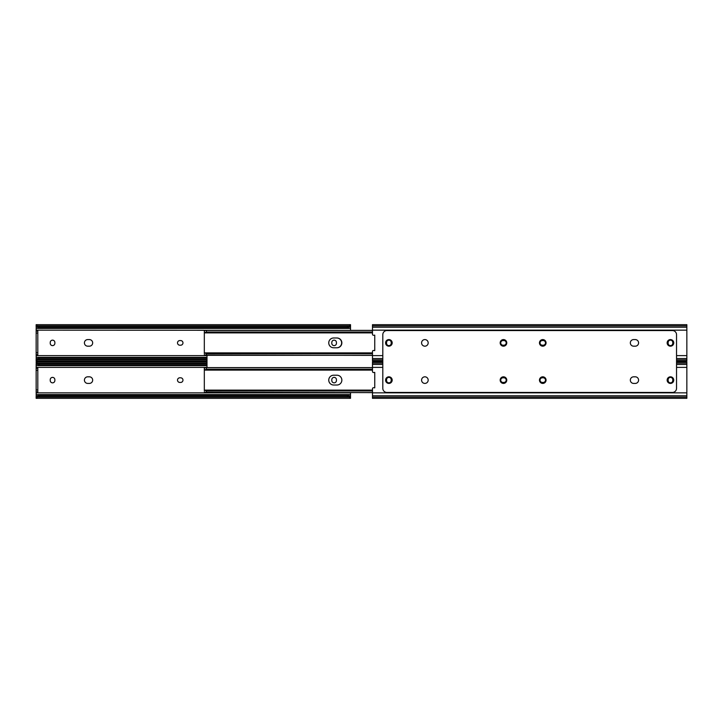 <?xml version="1.0" encoding="UTF-8"?>
<svg xmlns="http://www.w3.org/2000/svg" width="723" height="723" viewBox="0 0 723 723"><rect width="100%" height="100%" fill="white"/><g stroke="black" fill="none" stroke-linecap="round" stroke-linejoin="round"><path stroke-width="1.08" d="M177.506 380.117A2.323 2.323 0 0 0 179.819 382.44L180.651 382.44A2.323 2.323 0 0 0 182.964 380.117A2.323 2.323 0 0 0 180.651 377.795L179.819 377.795A2.323 2.323 0 0 0 177.506 380.117M84.419 380.117A3.299 3.299 0 0 0 87.718 383.416L89.372 383.416A3.299 3.299 0 0 0 92.671 380.117A3.299 3.299 0 0 0 89.372 376.819L87.718 376.819A3.299 3.299 0 0 0 84.419 380.117M36.15 391.974L36.15 389.914L37.804 389.914L37.804 391.974L36.15 391.974L36.222 396.674M350.519 392.616L350.519 398.319L36.15 398.319L36.15 396.312L37.271 395.951A3.091 2.187 0 0 1 39.241 395.454L347.42 395.454A3.091 2.187 0 0 1 349.39 395.951L350.447 396.674M206.995 361.916L36.15 361.916L37.271 363.118A3.091 2.187 0 0 0 39.241 363.615L39.241 364.781A3.091 2.187 180 0 1 37.271 364.284L36.15 363.922L36.15 368.26L37.804 368.26L37.804 370.321L36.15 370.321L36.15 368.26M336.439 379.702A2.323 2.323 0 0 0 334.116 377.379A2.323 2.323 0 0 0 331.794 379.702L331.794 380.533A2.323 2.323 0 0 0 334.116 382.847A2.323 2.323 0 0 0 336.439 380.533L336.439 379.702M54.867 379.702A2.323 2.323 0 0 0 52.553 377.379A2.323 2.323 0 0 0 50.23 379.702L50.23 380.533A2.323 2.323 0 0 0 52.553 382.847A2.323 2.323 0 0 0 54.867 380.533L54.867 379.702M36.222 363.561L36.15 361.97M39.241 364.781L206.995 364.781M39.241 363.615L206.995 363.615M39.241 395.454L39.241 396.62A3.091 2.187 180 0 0 37.271 397.117L36.15 398.265M350.519 398.265L349.39 397.117A3.091 2.187 180 0 0 347.42 396.62L347.42 395.454M39.241 396.62L347.42 396.62M36.15 389.914L36.15 370.321M37.804 389.914L37.804 370.321M46.462 361.084L46.462 361.916M177.506 342.883A2.323 2.323 0 0 0 179.819 345.205L180.651 345.205A2.323 2.323 0 0 0 182.964 342.883A2.323 2.323 0 0 0 180.651 340.56L179.819 340.56A2.323 2.323 0 0 0 177.506 342.883M84.419 342.883A3.299 3.299 0 0 0 87.718 346.181L89.372 346.181A3.299 3.299 0 0 0 92.671 342.883A3.299 3.299 0 0 0 89.372 339.584L87.718 339.584A3.299 3.299 0 0 0 84.419 342.883M37.804 331.026L36.15 331.026L37.804 331.026L37.804 333.086L36.15 333.086L36.15 330.158L350.519 330.384M36.15 354.74L36.15 352.679L37.804 352.679L37.804 354.74L36.15 354.74L36.222 359.439M336.439 342.467A2.323 2.323 0 0 0 334.116 340.153A2.323 2.323 0 0 0 331.794 342.467L331.794 343.298A2.323 2.323 0 0 0 334.116 345.621A2.323 2.323 0 0 0 336.439 343.298L336.439 342.467M54.867 342.467A2.323 2.323 0 0 0 52.553 340.153A2.323 2.323 0 0 0 50.23 342.467L50.23 343.298A2.323 2.323 0 0 0 52.553 345.621A2.323 2.323 0 0 0 54.867 343.298L54.867 342.467M36.15 324.735L37.271 325.883A3.091 2.187 0 0 0 39.241 326.38L39.241 327.546A3.091 2.187 180 0 1 37.271 327.049L36.15 326.688L36.15 324.681L350.519 324.681L350.519 330.158M36.222 326.326L36.15 330.158M39.241 327.546L347.42 327.546A3.091 2.187 180 0 0 349.39 327.049L350.447 326.326M39.241 326.38L347.42 326.38A3.091 2.187 0 0 0 349.39 325.883L350.519 324.735M36.15 361.03L36.15 359.078L37.271 358.716A3.091 2.187 0 0 1 39.241 358.219L39.241 359.385A3.091 2.187 180 0 0 37.271 359.882L36.15 361.084L206.995 361.084M39.241 359.385L206.995 359.385M39.241 358.219L206.995 358.219M36.15 352.679L36.15 333.086M37.804 352.679L37.804 333.086M206.995 355.3L206.995 367.7M336.954 385.016A4.898 4.898 0 0 0 341.852 380.117A4.898 4.898 0 0 0 336.954 375.219A4.898 4.898 0 0 1 341.852 380.117A4.898 4.898 0 0 1 336.954 385.016L333.655 385.016A4.898 4.898 0 0 1 328.757 380.117A4.898 4.898 0 0 1 333.655 375.219A4.898 4.898 0 0 0 328.757 380.117A4.898 4.898 0 0 0 333.655 385.016M336.746 347.781A4.898 4.898 0 0 0 341.645 342.883A4.898 4.898 0 0 0 336.746 337.984M333.655 347.781A4.898 4.898 0 0 1 328.757 342.883A4.898 4.898 0 0 1 333.655 337.984L336.954 337.984A4.898 4.898 0 0 1 341.852 342.883A4.898 4.898 0 0 1 336.954 347.781L333.655 347.781M204.32 353.529L204.32 332.237M372.481 355.382L204.609 355.011M372.481 332.056L206.38 332.056L204.32 332.869L204.32 330.384L372.481 330.384M204.609 330.754L204.32 332.038M204.32 331.206L204.844 330.465L206.38 330.465L206.38 332.056M372.481 330.465L206.38 330.465M204.32 332.074L204.32 332.869M372.481 353.71L206.38 353.71L206.38 355.3L204.844 355.3L204.32 354.559M204.32 352.896L206.38 353.71M372.481 355.3L206.38 355.3M333.655 375.219L336.954 375.219M204.32 390.763L204.32 369.471M372.481 392.616L204.609 392.246M372.481 369.29L206.38 369.29L204.32 370.104L204.32 367.618L372.481 367.618M204.609 367.989L204.32 370.104M204.32 368.441L204.844 367.7L206.38 367.7L206.38 369.29M372.481 367.7L206.38 367.7M372.481 390.944L206.38 390.944L206.38 392.535L204.844 392.535L204.32 391.794M204.32 390.131L206.38 390.944M372.481 392.535L206.38 392.535M638.581 342.883A3.299 3.299 0 0 1 635.282 346.181L633.628 346.181A3.299 3.299 0 0 1 630.329 342.883A3.299 3.299 0 0 1 633.628 339.584L635.282 339.584A3.299 3.299 0 0 1 638.581 342.883M667.148 380.117A3.299 3.299 0 0 1 670.447 376.819A3.299 3.299 0 0 1 673.755 380.117A3.299 3.299 0 0 1 670.447 383.416A3.299 3.299 0 0 1 667.148 380.117M667.148 342.883A3.299 3.299 0 0 1 670.447 339.584A3.299 3.299 0 0 1 673.755 342.883A3.299 3.299 0 0 1 670.447 346.181A3.299 3.299 0 0 1 667.148 342.883M421.581 342.883A3.299 3.299 0 0 1 424.88 339.584A3.299 3.299 0 0 1 428.179 342.883A3.299 3.299 0 0 1 424.88 346.181A3.299 3.299 0 0 1 421.581 342.883M638.581 380.117A3.299 3.299 0 0 1 635.282 383.416L633.628 383.416A3.299 3.299 0 0 1 630.329 380.117A3.299 3.299 0 0 1 633.628 376.819L635.282 376.819A3.299 3.299 0 0 1 638.581 380.117M539.466 342.883A3.299 3.299 0 0 1 542.765 339.584A3.299 3.299 0 0 1 546.064 342.883A3.299 3.299 0 0 1 542.765 346.181A3.299 3.299 0 0 1 539.466 342.883M539.466 380.117A3.299 3.299 0 0 1 542.765 376.819A3.299 3.299 0 0 1 546.064 380.117A3.299 3.299 0 0 1 542.765 383.416A3.299 3.299 0 0 1 539.466 380.117M500.171 380.117A3.299 3.299 0 0 1 503.47 376.819A3.299 3.299 0 0 1 506.769 380.117A3.299 3.299 0 0 1 503.47 383.416A3.299 3.299 0 0 1 500.171 380.117M500.171 342.883A3.299 3.299 0 0 1 503.47 339.584A3.299 3.299 0 0 1 506.769 342.883A3.299 3.299 0 0 1 503.47 346.181A3.299 3.299 0 0 1 500.171 342.883M385.585 342.883A3.299 3.299 0 0 1 388.884 339.584A3.299 3.299 0 0 1 392.182 342.883A3.299 3.299 0 0 1 388.884 346.181A3.299 3.299 0 0 1 385.585 342.883M385.585 380.117A3.299 3.299 0 0 1 388.884 376.819A3.299 3.299 0 0 1 392.182 380.117A3.299 3.299 0 0 1 388.884 383.416A3.299 3.299 0 0 1 385.585 380.117M421.581 380.117A3.299 3.299 0 0 1 424.88 376.819A3.299 3.299 0 0 1 428.179 380.117A3.299 3.299 0 0 1 424.88 383.416A3.299 3.299 0 0 1 421.581 380.117M382.801 388.314L382.801 334.686A4.121 4.121 0 0 1 386.922 330.556L672.408 330.556A4.121 4.121 0 0 1 676.538 334.686L676.538 388.314A4.121 4.121 0 0 1 672.408 392.444L386.922 392.444A4.121 4.121 0 0 1 382.801 388.314M545.494 380.117A2.323 2.323 0 0 1 543.181 382.44L542.349 382.44A2.323 2.323 0 0 1 540.036 380.117A2.323 2.323 0 0 1 542.349 377.795L543.181 377.795A2.323 2.323 0 0 1 545.494 380.117M506.199 380.117A2.323 2.323 0 0 1 503.886 382.44L503.054 382.44A2.323 2.323 0 0 1 500.741 380.117A2.323 2.323 0 0 1 503.054 377.795L503.886 377.795A2.323 2.323 0 0 1 506.199 380.117M386.561 379.702A2.323 2.323 0 0 1 388.884 377.379A2.323 2.323 0 0 1 391.206 379.702L391.206 380.533A2.323 2.323 0 0 1 388.884 382.847A2.323 2.323 0 0 1 386.561 380.533L386.561 379.702M668.133 379.702A2.323 2.323 0 0 1 670.447 377.379A2.323 2.323 0 0 1 672.77 379.702L672.77 380.533A2.323 2.323 0 0 1 670.447 382.847A2.323 2.323 0 0 1 668.133 380.533L668.133 379.702M382.801 367.383L372.481 367.383L372.481 371.495A1.03 1.03 0 0 0 373.637 372.517L374.749 372.381L374.749 387.853L373.637 387.718A1.03 1.03 0 0 0 372.481 388.739L372.481 398.265M686.85 398.265L686.85 361.916L676.538 361.916M372.481 367.383L372.481 361.916L382.801 361.916M545.494 342.883A2.323 2.323 0 0 1 543.181 345.205L542.349 345.205A2.323 2.323 0 0 1 540.036 342.883A2.323 2.323 0 0 1 542.349 340.56L543.181 340.56A2.323 2.323 0 0 1 545.494 342.883M506.199 342.883A2.323 2.323 0 0 1 503.886 345.205L503.054 345.205A2.323 2.323 0 0 1 500.741 342.883A2.323 2.323 0 0 1 503.054 340.56L503.886 340.56A2.323 2.323 0 0 1 506.199 342.883M386.561 342.467A2.323 2.323 0 0 1 388.884 340.153A2.323 2.323 0 0 1 391.206 342.467L391.206 343.298A2.323 2.323 0 0 1 388.884 345.621A2.323 2.323 0 0 1 386.561 343.298L386.561 342.467M668.133 342.467A2.323 2.323 0 0 1 670.447 340.153A2.323 2.323 0 0 1 672.77 342.467L672.77 343.298A2.323 2.323 0 0 1 670.447 345.621A2.323 2.323 0 0 1 668.133 343.298L668.133 342.467M686.85 361.03L686.85 330.158L372.481 330.158L372.481 334.261A1.03 1.03 0 0 0 373.637 335.282L374.749 335.147L374.749 350.619L373.637 350.483A1.03 1.03 0 0 0 372.481 351.505L372.481 361.03M372.481 325.883L372.481 324.681L686.85 324.681L686.85 325.883L372.481 325.883L372.481 330.158M686.85 330.158L686.85 325.883M36.15 392.842L350.519 392.842M36.15 367.383L206.995 367.383M36.15 365.639L206.995 365.639M36.15 364.284L37.271 364.284M37.271 363.118L206.995 363.118M37.271 397.117L349.39 397.117M36.15 395.951L37.271 395.951M349.39 395.951L350.519 395.951M36.15 394.595L350.519 394.595M36.15 355.617L206.995 355.617M36.15 328.405L350.519 328.405M36.15 327.049L37.271 327.049M349.39 327.049L350.519 327.049M347.42 327.546L347.42 326.38M37.271 325.883L349.39 325.883M37.271 359.882L206.995 359.882M36.15 358.716L37.271 358.716M36.15 357.361L206.995 357.361M686.85 392.842L372.481 392.842M686.85 367.383L676.538 367.383M686.85 363.118L676.538 363.118M382.801 363.118L372.481 363.118M686.85 364.473L676.538 364.473M382.801 364.473L372.481 364.473M686.85 395.761L372.481 395.761M686.85 397.117L372.481 397.117M686.85 355.617L676.538 355.617M382.801 355.617L372.481 355.617M686.85 327.239L372.481 327.239M686.85 358.527L676.538 358.527M382.801 358.527L372.481 358.527M686.85 359.882L676.538 359.882M382.801 359.882L372.481 359.882M372.481 332.887L204.32 332.887M372.481 352.878L204.32 352.878M372.481 370.122L204.32 370.122M372.481 390.113L204.32 390.113M686.85 398.319L372.481 398.319M686.85 361.084L676.538 361.084M382.801 361.084L372.481 361.084"/></g></svg>
